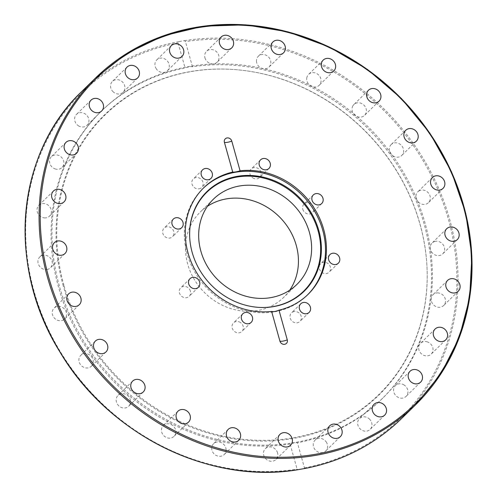 <?xml version="1.0" encoding="UTF-8"?>
<svg xmlns="http://www.w3.org/2000/svg" width="497" height="497" viewBox="0 0 497 497"><rect width="100%" height="100%" fill="white"/><g stroke="black" fill="none" stroke-linecap="round" stroke-linejoin="round"><path stroke-width="0.37" stroke-dasharray="2.48 1.86" d="M307.562 294.858A74.581 66.548 -134.4 0 1 307.103 295.317A74.581 66.548 -134.4 0 1 238.846 308.668A74.581 66.548 -134.4 0 1 187.058 253.731A74.581 66.548 -134.4 0 1 202.726 188.761A74.581 66.548 -134.4 0 1 203.192 188.307M304.04 468.64L304.456 467.901L297.442 442.777C295.771 442.492 293.323 442.914 290.086 444.045L297.1 469.168L297.858 469.696M59.36 285.999A200.956 179.318 -134.4 0 1 101.574 110.937A200.956 179.318 -134.4 0 1 370.296 129.015A200.956 179.318 -134.4 0 1 382.814 398.054A200.956 179.318 -134.4 0 1 198.906 434.043A200.956 179.318 -134.4 0 1 59.36 285.999M290.086 444.045A200.956 179.318 -134.4 0 1 58.441 286.899A200.956 179.318 -134.4 0 1 100.649 111.844A200.956 179.318 -134.4 0 1 185.101 68.027C188.307 66.803 190.761 66.381 192.457 66.76A200.956 179.318 -134.4 0 1 403.862 175.559A200.956 179.318 -134.4 0 1 381.895 398.961A200.956 179.318 -134.4 0 1 297.442 442.777M192.457 66.76L185.443 41.63L184.542 40.648L179.088 41.586L178.081 42.897L185.101 68.027M47.097 269.48A7.592 6.778 45.6 0 0 50.427 267.796A7.592 6.778 45.6 0 0 51.216 259.291A7.592 6.778 45.6 0 0 43.127 255.265A7.592 6.778 45.6 0 0 39.797 256.949A7.592 6.778 45.6 0 0 39.008 265.454A7.592 6.778 45.6 0 0 47.097 269.48M44.314 217.885A7.592 6.778 45.6 0 0 49.501 216.133A7.592 6.778 45.6 0 0 50.737 208.504A7.592 6.778 45.6 0 0 44.059 203.54A7.592 6.778 45.6 0 0 38.872 205.286A7.592 6.778 45.6 0 0 37.642 212.915A7.592 6.778 45.6 0 0 44.314 217.885M54.956 168.843A7.592 6.778 45.6 0 0 62.007 167.52A7.592 6.778 45.6 0 0 58.429 155.344A7.592 6.778 45.6 0 0 51.384 156.667A7.592 6.778 45.6 0 0 54.956 168.843M78.296 125.698A7.592 6.778 45.6 0 0 87.093 125.256A7.592 6.778 45.6 0 0 85.26 113.968A7.592 6.778 45.6 0 0 76.463 114.409A7.592 6.778 45.6 0 0 78.296 125.698M112.744 91.398A7.592 6.778 45.6 0 0 123.051 92.237A7.592 6.778 45.6 0 0 122.728 82.229A7.592 6.778 45.6 0 0 112.421 81.39A7.592 6.778 45.6 0 0 112.744 91.398M155.946 68.269A7.592 6.778 45.6 0 0 167.421 70.711A7.592 6.778 45.6 0 0 168.266 62.293A7.592 6.778 45.6 0 0 156.797 59.857A7.592 6.778 45.6 0 0 155.946 68.269M277.575 452.904A7.592 6.778 45.6 0 0 272.3 447.306A7.592 6.778 45.6 0 0 265.355 448.667A7.592 6.778 45.6 0 0 263.758 455.283A7.592 6.778 45.6 0 0 269.032 460.881A7.592 6.778 45.6 0 0 275.978 459.52A7.592 6.778 45.6 0 0 277.575 452.904M226.079 449.816A7.592 6.778 45.6 0 0 221.432 442.715A7.592 6.778 45.6 0 0 213.58 443.703A7.592 6.778 45.6 0 0 211.71 448.437A7.592 6.778 45.6 0 0 216.357 455.538A7.592 6.778 45.6 0 0 224.209 454.55A7.592 6.778 45.6 0 0 226.079 449.816M175.621 433.483A7.592 6.778 45.6 0 0 172.037 425.034A7.592 6.778 45.6 0 0 163.333 425.538A7.592 6.778 45.6 0 0 161.674 428.439A7.592 6.778 45.6 0 0 165.259 436.888A7.592 6.778 45.6 0 0 173.962 436.385A7.592 6.778 45.6 0 0 175.621 433.483M129.636 405.012A7.592 6.778 45.6 0 0 127.543 395.488A7.592 6.778 45.6 0 0 118.037 395.401A7.592 6.778 45.6 0 0 117.062 396.643A7.592 6.778 45.6 0 0 119.162 406.167A7.592 6.778 45.6 0 0 128.667 406.254A7.592 6.778 45.6 0 0 129.636 405.012M91.262 366.345A7.592 6.778 45.6 0 0 91.405 366.208A7.592 6.778 45.6 0 0 91.007 356.125A7.592 6.778 45.6 0 0 80.918 355.225A7.592 6.778 45.6 0 0 80.769 355.367A7.592 6.778 45.6 0 0 81.173 365.45A7.592 6.778 45.6 0 0 91.262 366.345M63.107 320.118A7.592 6.778 45.6 0 0 64.716 318.987A7.592 6.778 45.6 0 0 64.964 309.656A7.592 6.778 45.6 0 0 55.701 307.003A7.592 6.778 45.6 0 0 54.092 308.134A7.592 6.778 45.6 0 0 53.844 317.465A7.592 6.778 45.6 0 0 63.107 320.118M204.969 57.901A7.592 6.778 45.6 0 0 210.243 63.492A7.592 6.778 45.6 0 0 217.189 62.131A7.592 6.778 45.6 0 0 218.786 55.515A7.592 6.778 45.6 0 0 213.511 49.924A7.592 6.778 45.6 0 0 206.559 51.284A7.592 6.778 45.6 0 0 204.969 57.901M256.458 60.982A7.592 6.778 45.6 0 0 261.111 68.083A7.592 6.778 45.6 0 0 268.958 67.095A7.592 6.778 45.6 0 0 270.834 62.361A7.592 6.778 45.6 0 0 266.181 55.26A7.592 6.778 45.6 0 0 258.334 56.248A7.592 6.778 45.6 0 0 256.458 60.982M306.916 77.321A7.592 6.778 45.6 0 0 310.501 85.77A7.592 6.778 45.6 0 0 319.211 85.267A7.592 6.778 45.6 0 0 320.869 82.365A7.592 6.778 45.6 0 0 317.285 73.916A7.592 6.778 45.6 0 0 308.581 74.413A7.592 6.778 45.6 0 0 306.916 77.321M352.901 105.793A7.592 6.778 45.6 0 0 355.001 115.31A7.592 6.778 45.6 0 0 364.5 115.397A7.592 6.778 45.6 0 0 365.481 114.155A7.592 6.778 45.6 0 0 363.382 104.631A7.592 6.778 45.6 0 0 353.876 104.55A7.592 6.778 45.6 0 0 352.901 105.793M391.282 144.459A7.592 6.778 45.6 0 0 391.139 144.59A7.592 6.778 45.6 0 0 391.537 154.679A7.592 6.778 45.6 0 0 401.626 155.573A7.592 6.778 45.6 0 0 401.769 155.437A7.592 6.778 45.6 0 0 401.365 145.348A7.592 6.778 45.6 0 0 391.282 144.459M419.437 190.686A7.592 6.778 45.6 0 0 417.828 191.817A7.592 6.778 45.6 0 0 417.579 201.148A7.592 6.778 45.6 0 0 426.842 203.795A7.592 6.778 45.6 0 0 428.451 202.664A7.592 6.778 45.6 0 0 428.7 193.333A7.592 6.778 45.6 0 0 419.437 190.686M435.447 241.325A7.592 6.778 45.6 0 0 432.117 243.002A7.592 6.778 45.6 0 0 431.321 251.513A7.592 6.778 45.6 0 0 439.416 255.533A7.592 6.778 45.6 0 0 442.746 253.855A7.592 6.778 45.6 0 0 443.535 245.344A7.592 6.778 45.6 0 0 435.447 241.325M438.224 292.919A7.592 6.778 45.6 0 0 433.042 294.665A7.592 6.778 45.6 0 0 431.806 302.294A7.592 6.778 45.6 0 0 438.484 307.264A7.592 6.778 45.6 0 0 443.666 305.512A7.592 6.778 45.6 0 0 444.902 297.883A7.592 6.778 45.6 0 0 438.224 292.919M427.582 341.961A7.592 6.778 45.6 0 0 420.537 343.284A7.592 6.778 45.6 0 0 424.109 355.454A7.592 6.778 45.6 0 0 431.16 354.131A7.592 6.778 45.6 0 0 427.582 341.961M404.241 385.1A7.592 6.778 45.6 0 0 395.444 385.542A7.592 6.778 45.6 0 0 397.277 396.836A7.592 6.778 45.6 0 0 406.08 396.389A7.592 6.778 45.6 0 0 404.241 385.1M369.799 419.406A7.592 6.778 45.6 0 0 359.493 418.567A7.592 6.778 45.6 0 0 359.816 428.569A7.592 6.778 45.6 0 0 370.122 429.408A7.592 6.778 45.6 0 0 369.799 419.406M326.591 442.529A7.592 6.778 45.6 0 0 315.123 440.093A7.592 6.778 45.6 0 0 314.272 448.505A7.592 6.778 45.6 0 0 325.746 450.947A7.592 6.778 45.6 0 0 326.591 442.529M173.26 235.74A6.007 5.361 45.6 0 0 171.602 228.21A6.007 5.361 45.6 0 0 164.078 228.142A6.007 5.361 45.6 0 0 163.308 229.123A6.007 5.361 45.6 0 0 164.967 236.659A6.007 5.361 45.6 0 0 172.49 236.727A6.007 5.361 45.6 0 0 173.26 235.74M190.401 291.118A6.007 5.361 45.6 0 0 186.226 286.694A6.007 5.361 45.6 0 0 180.728 287.769A6.007 5.361 45.6 0 0 179.467 293A6.007 5.361 45.6 0 0 183.642 297.43A6.007 5.361 45.6 0 0 189.14 296.355A6.007 5.361 45.6 0 0 190.401 291.118M240.455 322.522A6.007 5.361 45.6 0 0 233.497 322.87A6.007 5.361 45.6 0 0 234.944 331.803A6.007 5.361 45.6 0 0 241.902 331.456A6.007 5.361 45.6 0 0 240.455 322.522M294.106 311.551A6.007 5.361 45.6 0 0 291.472 312.88A6.007 5.361 45.6 0 0 290.844 319.614A6.007 5.361 45.6 0 0 297.243 322.795A6.007 5.361 45.6 0 0 299.877 321.466A6.007 5.361 45.6 0 0 300.505 314.731A6.007 5.361 45.6 0 0 294.106 311.551M319.919 264.634A6.007 5.361 45.6 0 0 321.584 272.17A6.007 5.361 45.6 0 0 329.101 272.238A6.007 5.361 45.6 0 0 329.871 271.256A6.007 5.361 45.6 0 0 328.213 263.721A6.007 5.361 45.6 0 0 320.695 263.652A6.007 5.361 45.6 0 0 319.919 264.634M302.785 209.256A6.007 5.361 45.6 0 0 306.953 213.685A6.007 5.361 45.6 0 0 312.451 212.61A6.007 5.361 45.6 0 0 313.713 207.373A6.007 5.361 45.6 0 0 309.544 202.95A6.007 5.361 45.6 0 0 304.046 204.025A6.007 5.361 45.6 0 0 302.785 209.256M252.725 177.858A6.007 5.361 45.6 0 0 259.689 177.51A6.007 5.361 45.6 0 0 258.235 168.576A6.007 5.361 45.6 0 0 251.277 168.924A6.007 5.361 45.6 0 0 252.725 177.858M199.08 188.829A6.007 5.361 45.6 0 0 201.714 187.499A6.007 5.361 45.6 0 0 202.341 180.765A6.007 5.361 45.6 0 0 195.936 177.584A6.007 5.361 45.6 0 0 193.302 178.914A6.007 5.361 45.6 0 0 192.674 185.642A6.007 5.361 45.6 0 0 199.08 188.829M257.222 307.258A69.213 61.758 -134.4 0 1 257.042 307.239A69.213 61.758 -134.4 0 1 192.177 252.656A69.213 61.758 -134.4 0 1 189.767 238.56A69.213 61.758 -134.4 0 1 189.755 238.38M63.231 285.794A196.073 174.963 -134.4 0 1 236.255 69.692A196.073 174.963 -134.4 0 1 426.836 264.255A196.073 174.963 -134.4 0 1 273.375 440.777A196.073 174.963 -134.4 0 1 63.231 285.794M63.939 285.39A195.681 174.609 -134.4 0 1 236.615 69.723A195.681 174.609 -134.4 0 1 426.817 263.895A195.681 174.609 -134.4 0 1 273.661 440.062A195.681 174.609 -134.4 0 1 63.939 285.39M289.676 290.242A59.665 53.241 -134.4 0 1 283.719 297.336A59.665 53.241 -134.4 0 1 229.117 308.022A59.665 53.241 -134.4 0 1 187.686 264.069A59.665 53.241 -134.4 0 1 200.223 212.095A59.665 53.241 -134.4 0 1 207.442 206.286M178.081 42.897A227.806 203.273 45.6 0 0 34.013 291.112A227.806 203.273 45.6 0 0 297.1 469.168M81.52 91.728A228.707 204.081 -134.4 0 1 179.088 41.586M304.456 467.901A227.806 203.273 45.6 0 0 448.53 219.693A227.806 203.273 45.6 0 0 185.443 41.63M184.542 40.648A228.707 204.081 -134.4 0 1 426.209 163.556A228.707 204.081 -134.4 0 1 401.601 418.499M203.658 187.847L202.726 188.761M308.034 294.398L307.103 295.317M101.574 110.937L100.649 111.844M382.814 398.054L381.895 398.961M173.335 219.071L164.078 228.142M181.747 227.657L172.49 236.727M189.984 278.705L180.728 287.769M198.396 287.285L189.14 296.355M242.753 313.806L233.497 322.87M251.159 322.385L241.902 331.456M300.728 303.816L291.472 312.88M309.134 312.402L299.877 321.466M338.358 263.174L329.101 272.238M329.946 254.588L320.695 263.652M321.708 203.54L312.451 212.61M313.303 194.961L304.046 204.025M268.945 168.44L259.689 177.51M260.534 159.86L251.277 168.924M210.97 178.429L201.714 187.499M202.559 169.844L193.302 178.914M79.29 304.711L64.716 318.987M68.667 293.857L54.092 308.134M105.979 351.932L91.405 366.208M95.349 341.085L80.775 355.361M132.612 381.124L118.037 395.401M143.242 391.978L128.667 406.254M177.907 411.255L163.333 425.538M188.537 422.108L173.962 436.385M228.154 429.427L213.58 443.703M238.784 440.274L224.209 454.55M279.929 434.39L265.355 448.667M290.552 445.237L275.978 459.52M329.697 425.817L315.123 440.093M340.321 436.664L325.746 450.941M374.067 404.285L359.493 418.561M384.697 415.132L370.122 429.414M410.025 371.265L395.45 385.542M420.648 382.112L406.074 396.389M435.111 329.008L420.537 343.284M445.734 339.855L431.16 354.131M447.617 280.389L433.042 294.665M458.246 291.236L443.666 305.512M446.691 228.726L432.117 243.002M457.321 239.573L442.746 253.849M432.402 177.535L417.828 191.817M443.026 188.388L428.451 202.664M405.714 130.313L391.139 144.59M416.343 141.16L401.769 155.437M379.081 101.121L364.506 115.397M368.451 90.268L353.876 104.55M333.785 70.99L319.211 85.267M323.156 60.137L308.581 74.413M283.538 52.819L268.964 67.095M272.909 41.972L258.334 56.248M231.764 47.855L217.189 62.131M221.14 37.008L206.559 51.284M181.995 56.428L167.421 70.704M171.372 45.581L156.797 59.857M137.626 77.961L123.051 92.237M126.996 67.114L112.421 81.39M101.668 110.98L87.093 125.256M91.044 100.133L76.463 114.409M76.581 153.238L62.007 167.52M65.958 142.39L51.384 156.667M64.076 201.857L49.501 216.133M53.452 191.01L38.872 205.286M65.001 253.52L50.427 267.796M54.372 242.673L39.797 256.949M257.042 307.239L257.403 307.27M189.767 238.56L189.742 238.2M236.615 69.723L236.255 69.692M426.817 263.895L426.836 264.255M213.399 199.185L200.223 212.095M296.895 284.433L283.719 297.336"/><path stroke-width="0.75" d="M279.923 341.153A4.044 3.609 45.6 0 0 284.657 344.303A4.044 3.609 45.6 0 0 287.278 339.886A5.424 1.286 -15.6 0 1 279.923 341.153L271.623 311.439C273.344 311.905 275.798 311.482 278.979 310.171L287.278 339.886M57.702 240.989A7.592 6.778 -134.4 0 1 65.79 245.015A7.592 6.778 -134.4 0 1 65.001 253.52A7.592 6.778 -134.4 0 1 54.844 252.836A7.592 6.778 -134.4 0 1 54.372 242.673A7.592 6.778 -134.4 0 1 57.702 240.989M58.634 189.264A7.592 6.778 -134.4 0 1 65.312 194.228A7.592 6.778 -134.4 0 1 64.076 201.857A7.592 6.778 -134.4 0 1 53.924 201.173A7.592 6.778 -134.4 0 1 53.452 191.01A7.592 6.778 -134.4 0 1 58.634 189.264M73.009 141.067A7.592 6.778 -134.4 0 1 76.581 153.238A7.592 6.778 -134.4 0 1 66.43 152.554A7.592 6.778 -134.4 0 1 65.958 142.39A7.592 6.778 -134.4 0 1 73.009 141.067M99.835 99.692A7.592 6.778 -134.4 0 1 101.674 110.98A7.592 6.778 -134.4 0 1 91.516 110.297A7.592 6.778 -134.4 0 1 91.038 100.133A7.592 6.778 -134.4 0 1 99.835 99.692M137.302 67.952A7.592 6.778 -134.4 0 1 137.626 77.961A7.592 6.778 -134.4 0 1 127.474 77.277A7.592 6.778 -134.4 0 1 126.996 67.114A7.592 6.778 -134.4 0 1 137.302 67.952M182.846 48.016A7.592 6.778 -134.4 0 1 181.995 56.428A7.592 6.778 -134.4 0 1 171.844 55.745A7.592 6.778 -134.4 0 1 171.372 45.581A7.592 6.778 -134.4 0 1 182.846 48.016M233.36 41.239A7.592 6.778 -134.4 0 1 231.764 47.855A7.592 6.778 -134.4 0 1 221.612 47.172A7.592 6.778 -134.4 0 1 221.14 37.008A7.592 6.778 -134.4 0 1 228.086 35.647A7.592 6.778 -134.4 0 1 233.36 41.239M285.408 48.085A7.592 6.778 -134.4 0 1 283.538 52.819A7.592 6.778 -134.4 0 1 273.381 52.135A7.592 6.778 -134.4 0 1 272.909 41.972A7.592 6.778 -134.4 0 1 280.762 40.984A7.592 6.778 -134.4 0 1 285.408 48.085M335.444 68.083A7.592 6.778 -134.4 0 1 333.785 70.99A7.592 6.778 -134.4 0 1 323.628 70.307A7.592 6.778 -134.4 0 1 323.156 60.137A7.592 6.778 -134.4 0 1 331.859 59.634A7.592 6.778 -134.4 0 1 335.444 68.083M380.056 99.878A7.592 6.778 -134.4 0 1 379.081 101.121A7.592 6.778 -134.4 0 1 368.923 100.437A7.592 6.778 -134.4 0 1 368.457 90.268A7.592 6.778 -134.4 0 1 377.956 90.355A7.592 6.778 -134.4 0 1 380.056 99.878M416.2 141.297A7.592 6.778 -134.4 0 1 406.117 140.403A7.592 6.778 -134.4 0 1 405.714 130.32A7.592 6.778 -134.4 0 1 415.865 130.991A7.592 6.778 -134.4 0 1 416.343 141.16A7.592 6.778 -134.4 0 1 416.2 141.297M441.417 189.519A7.592 6.778 -134.4 0 1 432.154 186.866A7.592 6.778 -134.4 0 1 432.402 177.535A7.592 6.778 -134.4 0 1 442.554 178.218A7.592 6.778 -134.4 0 1 443.026 188.388A7.592 6.778 -134.4 0 1 441.417 189.519M453.991 241.256A7.592 6.778 -134.4 0 1 445.902 237.231A7.592 6.778 -134.4 0 1 446.691 228.726A7.592 6.778 -134.4 0 1 456.849 229.409A7.592 6.778 -134.4 0 1 457.321 239.573A7.592 6.778 -134.4 0 1 453.991 241.256M453.059 292.981A7.592 6.778 -134.4 0 1 446.381 288.018A7.592 6.778 -134.4 0 1 447.617 280.389A7.592 6.778 -134.4 0 1 457.768 281.072A7.592 6.778 -134.4 0 1 458.246 291.236A7.592 6.778 -134.4 0 1 453.059 292.981M438.689 341.178A7.592 6.778 -134.4 0 1 435.111 329.008A7.592 6.778 -134.4 0 1 445.262 329.691A7.592 6.778 -134.4 0 1 445.734 339.855A7.592 6.778 -134.4 0 1 438.689 341.178M411.858 382.553A7.592 6.778 -134.4 0 1 410.025 371.265A7.592 6.778 -134.4 0 1 420.176 371.949A7.592 6.778 -134.4 0 1 420.655 382.112A7.592 6.778 -134.4 0 1 411.858 382.553M374.39 414.293A7.592 6.778 -134.4 0 1 374.067 404.285A7.592 6.778 -134.4 0 1 384.224 404.968A7.592 6.778 -134.4 0 1 384.697 415.132A7.592 6.778 -134.4 0 1 374.39 414.293M328.852 434.229A7.592 6.778 -134.4 0 1 329.697 425.817A7.592 6.778 -134.4 0 1 339.855 426.501A7.592 6.778 -134.4 0 1 340.321 436.664A7.592 6.778 -134.4 0 1 328.852 434.229M278.332 441.007A7.592 6.778 -134.4 0 1 279.929 434.39A7.592 6.778 -134.4 0 1 290.08 435.074A7.592 6.778 -134.4 0 1 290.559 445.237A7.592 6.778 -134.4 0 1 283.607 446.598A7.592 6.778 -134.4 0 1 278.332 441.007M226.284 434.161A7.592 6.778 -134.4 0 1 228.154 429.427A7.592 6.778 -134.4 0 1 238.311 430.11A7.592 6.778 -134.4 0 1 238.784 440.274A7.592 6.778 -134.4 0 1 230.937 441.261A7.592 6.778 -134.4 0 1 226.284 434.161M176.249 414.163A7.592 6.778 -134.4 0 1 177.907 411.255A7.592 6.778 -134.4 0 1 188.065 411.938A7.592 6.778 -134.4 0 1 188.537 422.108A7.592 6.778 -134.4 0 1 179.833 422.612A7.592 6.778 -134.4 0 1 176.249 414.163M131.637 382.367A7.592 6.778 -134.4 0 1 132.612 381.124A7.592 6.778 -134.4 0 1 142.769 381.814A7.592 6.778 -134.4 0 1 143.235 391.978A7.592 6.778 -134.4 0 1 133.736 391.891A7.592 6.778 -134.4 0 1 131.637 382.367M95.492 340.948A7.592 6.778 -134.4 0 1 105.581 341.843A7.592 6.778 -134.4 0 1 105.985 351.926A7.592 6.778 -134.4 0 1 95.828 351.255A7.592 6.778 -134.4 0 1 95.349 341.085A7.592 6.778 -134.4 0 1 95.492 340.948M70.276 292.727A7.592 6.778 -134.4 0 1 79.539 295.38A7.592 6.778 -134.4 0 1 79.29 304.711A7.592 6.778 -134.4 0 1 69.139 304.027A7.592 6.778 -134.4 0 1 68.667 293.857A7.592 6.778 -134.4 0 1 70.276 292.727M205.193 168.514A6.007 5.361 -134.4 0 1 211.592 171.701A6.007 5.361 -134.4 0 1 210.964 178.429A6.007 5.361 -134.4 0 1 202.931 177.889A6.007 5.361 -134.4 0 1 202.559 169.844A6.007 5.361 -134.4 0 1 205.193 168.514M267.492 159.506A6.007 5.361 -134.4 0 1 268.945 168.44A6.007 5.361 -134.4 0 1 260.906 167.905A6.007 5.361 -134.4 0 1 260.534 159.86A6.007 5.361 -134.4 0 1 267.492 159.506M322.969 198.309A6.007 5.361 -134.4 0 1 321.708 203.54A6.007 5.361 -134.4 0 1 313.675 203.006A6.007 5.361 -134.4 0 1 313.296 194.961A6.007 5.361 -134.4 0 1 318.801 193.88A6.007 5.361 -134.4 0 1 322.969 198.309M339.128 262.186A6.007 5.361 -134.4 0 1 338.358 263.174A6.007 5.361 -134.4 0 1 330.319 262.627A6.007 5.361 -134.4 0 1 329.952 254.582A6.007 5.361 -134.4 0 1 337.469 254.657A6.007 5.361 -134.4 0 1 339.128 262.186M306.5 313.731A6.007 5.361 -134.4 0 1 300.101 310.544A6.007 5.361 -134.4 0 1 300.728 303.816A6.007 5.361 -134.4 0 1 308.761 304.357A6.007 5.361 -134.4 0 1 309.134 312.402A6.007 5.361 -134.4 0 1 306.5 313.731M244.201 322.739A6.007 5.361 -134.4 0 1 242.747 313.806A6.007 5.361 -134.4 0 1 250.786 314.34A6.007 5.361 -134.4 0 1 251.159 322.385A6.007 5.361 -134.4 0 1 244.201 322.739M188.723 283.936A6.007 5.361 -134.4 0 1 189.984 278.705A6.007 5.361 -134.4 0 1 198.017 279.246A6.007 5.361 -134.4 0 1 198.396 287.285A6.007 5.361 -134.4 0 1 192.898 288.366A6.007 5.361 -134.4 0 1 188.723 283.936M172.565 220.059A6.007 5.361 -134.4 0 1 173.335 219.071A6.007 5.361 -134.4 0 1 181.374 219.618A6.007 5.361 -134.4 0 1 181.74 227.663A6.007 5.361 -134.4 0 1 174.223 227.589A6.007 5.361 -134.4 0 1 172.565 220.059M271.623 311.439A74.581 66.548 -134.4 0 1 187.996 252.811A74.581 66.548 -134.4 0 1 203.658 187.847A74.581 66.548 -134.4 0 1 232.714 172.074L224.414 142.359A5.424 1.286 164.4 0 0 231.776 141.092A4.044 3.609 45.6 0 0 227.042 137.942A4.044 3.609 45.6 0 0 224.414 142.359M231.776 141.092L240.07 170.806A74.581 66.548 -134.4 0 1 316.8 212.592A74.581 66.548 -134.4 0 1 308.034 294.398A74.581 66.548 -134.4 0 1 278.979 310.171M240.07 170.806C236.808 171.85 234.36 172.273 232.714 172.074M203.192 188.307A74.581 66.548 -134.4 0 1 302.456 195.47A74.581 66.548 -134.4 0 1 307.562 294.858M297.858 469.696L304.388 468.578M192.165 252.377A69.605 62.113 -134.4 0 1 189.742 238.2A69.605 62.113 -134.4 0 1 252.041 175.547A69.605 62.113 -134.4 0 1 321.329 246.282A69.605 62.113 -134.4 0 1 257.403 307.27A69.605 62.113 -134.4 0 1 192.165 252.377M189.755 238.38A69.213 61.758 -134.4 0 1 251.774 176.267A69.213 61.758 -134.4 0 1 320.602 246.537A69.213 61.758 -134.4 0 1 257.222 307.258M207.442 206.286A59.665 53.241 -134.4 0 1 280.004 217.462A59.665 53.241 -134.4 0 1 289.676 290.242M200.863 251.159A59.665 53.241 -134.4 0 1 213.399 199.185A59.665 53.241 -134.4 0 1 293.18 204.553A59.665 53.241 -134.4 0 1 296.895 284.433A59.665 53.241 -134.4 0 1 242.294 295.112A59.665 53.241 -134.4 0 1 200.863 251.159M48.588 276.835A227.806 203.273 -134.4 0 1 307.929 38.654A227.806 203.273 -134.4 0 1 411.019 407.882A227.806 203.273 -134.4 0 1 48.588 276.835M298.585 469.584A228.707 204.081 -134.4 0 1 33.479 290.969A228.707 204.081 -134.4 0 1 81.52 91.728C15.718 153.834 6.399 266.715 59.944 351.988C108.744 434.856 210.007 484.898 298.2 469.677M81.52 91.728L95.511 78.023L127.058 53.285L163.532 35.778L203.546 26.179L245.555 24.85L287.937 31.845L329.076 46.886L367.389 69.4L401.402 98.524L429.818 133.128L451.543 171.9L465.739 213.343L471.858 255.874L469.665 297.852L459.24 337.662L440.982 373.769L415.598 404.794A228.707 204.081 45.6 0 0 401.346 98.599A228.707 204.081 45.6 0 0 95.511 78.023A228.707 204.081 45.6 0 0 47.476 277.258A228.707 204.081 45.6 0 0 206.286 445.747A228.707 204.081 45.6 0 0 415.598 404.794L401.601 418.499A228.707 204.081 -134.4 0 1 304.04 468.64M304.245 468.634C342.228 461.291 374.682 444.579 401.601 418.499"/></g></svg>
